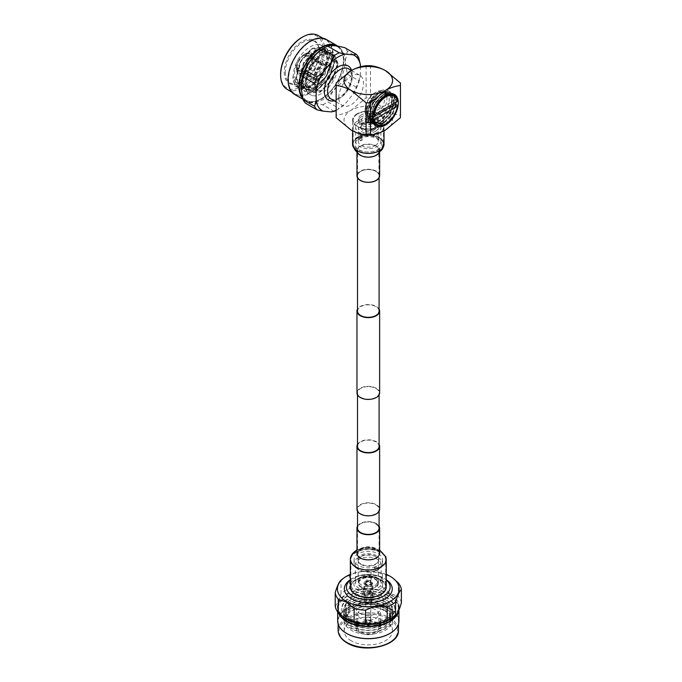 <?xml version="1.0" encoding="UTF-8"?>
<svg xmlns="http://www.w3.org/2000/svg" width="682" height="682" viewBox="0 0 682 682"><rect width="100%" height="100%" fill="white"/><g stroke="black" fill="none" stroke-linecap="round" stroke-linejoin="round"><path stroke-width="0.51" stroke-dasharray="3.41 2.56" d="M360.667 180.21A10.793 6.232 0 0 0 372.423 181.557A10.793 6.232 0 0 0 379.09 175.803A10.793 6.232 0 0 0 375.927 171.395A10.793 6.232 0 0 0 364.171 170.048A10.793 6.232 0 0 0 357.513 175.803A10.793 6.232 0 0 0 360.667 180.21M379.09 311.086A10.793 6.232 0 0 0 375.927 306.678A10.793 6.232 0 0 0 364.171 305.331A10.793 6.232 0 0 0 357.513 311.086M379.09 309.091A11.33 6.539 0 0 0 376.311 306.465A11.33 6.539 0 0 0 357.513 309.091M379.627 392.883A11.33 6.539 0 0 0 376.311 388.263A11.33 6.539 0 0 0 363.966 386.839A11.33 6.539 0 0 0 356.967 392.883M356.967 509.292A11.33 6.539 180 0 1 363.966 503.248A11.33 6.539 180 0 1 376.311 504.663A11.33 6.539 180 0 1 379.627 509.292M357.513 444.374A11.33 6.539 180 0 1 376.311 441.74A11.33 6.539 180 0 1 379.09 444.374M375.927 504.885A10.793 6.232 180 0 1 379.09 509.292A10.793 6.232 180 0 1 372.423 515.046A10.793 6.232 180 0 1 360.667 513.699A10.793 6.232 180 0 1 357.513 509.292A10.793 6.232 180 0 1 364.171 503.538A10.793 6.232 180 0 1 375.927 504.885M357.513 528.166L357.513 553.341L360.087 550.289C364.435 546.146 380.522 549.683 379.09 553.341A10.793 6.232 180 0 1 375.927 557.74A10.793 6.232 180 0 1 360.667 557.74A10.793 6.232 180 0 1 357.513 553.341A10.793 6.232 180 0 1 360.667 548.933A10.793 6.232 180 0 1 375.927 548.933A10.793 6.232 180 0 1 379.09 553.341L379.09 528.166A10.793 6.232 0 0 0 375.927 523.759A10.793 6.232 0 0 0 364.171 522.412A10.793 6.232 0 0 0 357.513 528.166A10.793 6.232 180 0 1 364.171 522.412A10.793 6.232 180 0 1 375.927 523.759M360.667 397.291A10.793 6.232 0 0 0 372.423 398.638A10.793 6.232 0 0 0 379.09 392.883A10.793 6.232 0 0 0 375.927 388.484A10.793 6.232 0 0 0 364.171 387.129A10.793 6.232 0 0 0 357.513 392.883A10.793 6.232 0 0 0 360.667 397.291M357.513 446.369A10.793 6.232 180 0 1 364.171 440.615A10.793 6.232 180 0 1 375.927 441.962A10.793 6.232 180 0 1 379.09 446.369M366.063 113.903A18.184 10.503 120 0 0 369.832 122.223A18.184 10.503 120 0 0 383.847 117.355A18.184 10.503 120 0 0 391.783 99.052A18.184 10.503 120 0 0 388.015 90.723A18.184 10.503 120 0 0 374 95.599A18.184 10.503 120 0 0 366.063 113.903M338.801 97.552A17.442 10.068 -60 0 1 346.413 79.999A17.442 10.068 -60 0 1 359.857 75.318A17.442 10.068 -60 0 1 363.472 83.306A17.442 10.068 -60 0 1 355.859 100.868A17.442 10.068 -60 0 1 342.415 105.54A17.442 10.068 -60 0 1 338.801 97.552M359.772 136.69L362.5 139.725L363.08 138.599L360.156 135.675L359.772 136.69M361.179 139.699L360.616 140.816L357.871 137.781L358.272 136.758L361.179 139.699M373.122 122.939A6.82 3.939 -0 0 0 375.117 120.16A6.82 3.939 -0 0 0 370.906 116.52A6.82 3.939 -0 0 0 363.472 117.372A6.82 3.939 -0 0 0 361.477 120.16A6.82 3.939 -0 0 0 365.688 123.792A6.82 3.939 -0 0 0 373.122 122.939M373.122 129A6.82 3.939 -0 0 0 375.117 126.213A6.82 3.939 -0 0 0 370.906 122.572A6.82 3.939 -0 0 0 363.472 123.425A6.82 3.939 -0 0 0 361.477 126.213A6.82 3.939 -0 0 0 365.688 129.853A6.82 3.939 -0 0 0 373.122 129M373.693 129.324A7.63 4.407 -0 0 0 375.927 126.213A7.63 4.407 -0 0 0 371.213 122.146A7.63 4.407 -0 0 0 362.901 123.101A7.63 4.407 -0 0 0 360.667 126.213A7.63 4.407 -0 0 0 365.382 130.279A7.63 4.407 -0 0 0 373.693 129.324M373.693 130.475A7.63 4.407 -0 0 0 375.927 127.355A7.63 4.407 -0 0 0 371.213 123.289A7.63 4.407 -0 0 0 362.901 124.243A7.63 4.407 -0 0 0 360.667 127.355A7.63 4.407 -0 0 0 365.382 131.43A7.63 4.407 -0 0 0 373.693 130.475M377.7 149.767A13.29 7.673 -0 0 0 378.467 139.401A13.29 7.673 -0 0 0 358.894 138.915A13.29 7.673 -0 0 0 358.127 139.401A13.29 7.673 -0 0 0 359.312 149.997A13.29 7.673 -0 0 0 377.7 149.767M375.364 145.471A10 5.771 -0 0 0 378.297 141.387A10 5.771 -0 0 0 375.944 137.67A10 5.771 -0 0 0 361.23 137.304A10 5.771 -0 0 0 360.65 137.67A10 5.771 -0 0 0 358.297 141.387A10 5.771 -0 0 0 364.469 146.715A10 5.771 -0 0 0 375.364 145.471M357.573 138.148A15.166 8.755 -0 0 0 353.131 144.345A15.166 8.755 -0 0 0 362.492 152.436A15.166 8.755 -0 0 0 379.022 150.534A15.166 8.755 -0 0 0 383.472 144.345A15.166 8.755 -0 0 0 374.103 136.247A15.166 8.755 -0 0 0 357.573 138.148A15.166 8.755 0 0 0 353.131 144.345A15.166 8.755 0 0 0 362.492 152.436A15.166 8.755 0 0 0 379.022 150.534A15.166 8.755 0 0 0 383.472 144.345A15.166 8.755 0 0 0 374.103 136.247A15.166 8.755 0 0 0 357.573 138.148M357.573 137.065A15.166 8.755 -0 0 0 353.131 143.254A15.166 8.755 -0 0 0 362.492 151.344A15.166 8.755 -0 0 0 379.022 149.443A15.166 8.755 -0 0 0 383.472 143.254A15.166 8.755 -0 0 0 377.99 136.519A15.166 8.755 -0 0 0 358.604 136.519A15.166 8.755 -0 0 0 357.573 137.065M359.371 136.195A12.626 7.289 -0 0 0 355.672 141.345A12.626 7.289 -0 0 0 363.463 148.079A12.626 7.289 -0 0 0 377.231 146.502A12.626 7.289 -0 0 0 380.923 141.345A12.626 7.289 -0 0 0 376.362 135.735A12.626 7.289 -0 0 0 360.232 135.735A12.626 7.289 -0 0 0 359.371 136.195M357.573 121.123A15.166 8.755 -0 0 0 353.131 127.321A15.166 8.755 -0 0 0 362.492 135.411A15.166 8.755 -0 0 0 379.022 133.51A15.166 8.755 -0 0 0 383.472 127.321A15.166 8.755 -0 0 0 374.103 119.222A15.166 8.755 -0 0 0 357.573 121.123M357.573 113.962A15.166 8.755 -0 0 0 353.131 120.16A15.166 8.755 -0 0 0 362.492 128.25A15.166 8.755 -0 0 0 379.022 126.349A15.166 8.755 -0 0 0 383.472 120.16A15.166 8.755 -0 0 0 374.103 112.061A15.166 8.755 -0 0 0 357.573 113.962A15.166 8.755 0 0 0 353.131 120.16A15.166 8.755 0 0 0 362.492 128.25A15.166 8.755 0 0 0 379.022 126.349A15.166 8.755 0 0 0 383.472 120.16A15.166 8.755 0 0 0 374.103 112.061A15.166 8.755 0 0 0 357.573 113.962M375.364 131.438A10 5.771 -0 0 0 378.297 127.355A10 5.771 -0 0 0 372.125 122.027A10 5.771 -0 0 0 361.23 123.28A10 5.771 -0 0 0 358.297 127.355A10 5.771 -0 0 0 364.469 132.692A10 5.771 -0 0 0 375.364 131.438M359.371 122.163A12.626 7.289 -0 0 0 355.672 127.321A12.626 7.289 -0 0 0 363.463 134.056A12.626 7.289 -0 0 0 377.231 132.47A12.626 7.289 -0 0 0 380.923 127.321A12.626 7.289 -0 0 0 373.131 120.578A12.626 7.289 -0 0 0 359.371 122.163M343.396 60.528A31.15 17.988 120 0 0 336.942 46.265A31.15 17.988 120 0 0 336.379 45.967A31.159 17.988 120 0 1 343.396 60.519A31.159 17.988 120 0 1 343.396 60.979A31.15 17.988 120 0 0 343.396 60.528M300.933 87.39A31.15 17.988 120 0 0 307.377 101.141A31.15 17.988 120 0 0 331.384 92.795A31.15 17.988 120 0 0 344.981 61.44A31.15 17.988 120 0 0 338.528 47.186A31.15 17.988 120 0 0 323.336 48.507M358.8 57.868L347.351 51.261A34.296 19.795 120 0 0 344.853 47.706M347.351 51.261L345.203 61.448L347.351 74.116L358.8 80.723L360.42 75.506L360.42 66.819M326.38 39.496A31.73 18.32 -60 0 1 332.952 54.023A31.73 18.32 -60 0 1 319.099 85.958A31.73 18.32 -60 0 1 294.65 94.457M337.948 46.214A31.73 18.32 -60 0 1 343.805 60.289A31.73 18.32 -60 0 1 329.952 92.223A31.73 18.32 -60 0 1 305.502 100.723A31.73 18.32 -60 0 1 302.714 98.413M297.923 59.709A24.083 13.904 -60 0 1 309.969 46.998A24.083 13.904 -60 0 1 322.006 45.805A24.083 13.904 -60 0 1 326.993 56.828A24.083 13.904 -60 0 1 309.969 86.324A24.083 13.904 -60 0 1 297.923 87.518A24.083 13.904 -60 0 1 292.936 76.495L298.307 87.739L310.719 86.759L323.14 74.27L328.511 57.706L323.899 46.896L312.237 48.311L300.574 61.235L295.962 78.242L301.333 89.487L313.746 88.507L326.167 76.017L331.537 59.453L326.925 48.644L315.263 50.059L303.601 62.983L298.989 79.99L304.36 91.235L316.78 90.254L329.193 77.765L334.564 61.201L329.952 50.391L318.289 51.806L306.627 64.73L302.015 81.738L307.386 92.982L319.807 92.002L332.228 79.513L337.59 62.949L332.978 52.139L321.316 53.554L309.654 66.478L305.05 83.485L310.412 94.73L311.691 95.335A24.083 13.904 -60 0 1 310.455 94.755A24.083 13.904 -60 0 1 305.553 85.6C304.01 70.817 322.185 49.283 332.057 54.935L333.106 55.421L337.138 64.952L332.347 79.581L321.316 90.604L310.293 91.448L305.502 81.473L309.534 66.41L319.807 54.952L330.079 53.673L334.112 63.204L329.321 77.833L318.289 88.856L307.258 89.7L302.476 79.726L306.508 64.662L316.78 53.205L327.053 51.926L331.085 61.457L326.294 76.086L315.263 87.108L304.232 87.952L299.441 77.978L303.481 62.914L313.746 51.457L324.018 50.178L328.059 59.709L323.268 74.338L312.237 85.361L303.089 86.981C293.925 83.357 292.203 74.27 297.923 59.709C294.803 65.532 293.26 71.201 293.311 76.708L298.682 87.952L311.103 86.981L323.524 74.483L328.886 57.919L324.274 47.118L312.612 48.524L300.95 61.457L296.346 78.456L301.708 89.7L314.129 88.728L326.55 76.231L331.912 59.666L327.3 48.865L315.638 50.272L303.976 63.204L299.372 80.203L304.735 91.448L317.156 90.476L329.577 77.987L334.939 61.414L330.335 50.613L318.673 52.02L307.002 64.952L302.399 81.951L307.761 93.195L320.182 92.223L332.603 79.734L337.965 63.162L333.362 52.361L321.699 53.767L310.037 66.7L305.425 83.698L305.553 85.6M285.306 72.087A24.083 13.904 120 0 0 290.293 83.11A24.083 13.904 120 0 0 302.339 81.917A24.083 13.904 120 0 0 319.364 52.429A24.083 13.904 120 0 0 314.376 41.397A24.083 13.904 120 0 0 295.817 47.851A24.083 13.904 120 0 0 285.306 72.087M303.089 86.981A21.304 12.302 -60 0 1 301.282 86.247A21.304 12.302 -60 0 1 297.054 79.121C294.999 69.76 302.527 54.679 311.401 49.488L322.424 48.004L326.993 57.936L322.143 73.861L309.969 86.324M310.446 86.043C300.08 90.885 294.249 87.697 292.936 76.495M284.215 72.087A24.85 14.348 120 0 0 301.794 82.232A24.85 14.348 120 0 0 319.364 51.798A24.85 14.348 120 0 0 301.794 41.653A24.85 14.348 120 0 0 284.215 72.087M319.364 52.429L319.364 51.798M309.833 76.486A12.523 7.229 120 0 0 309.833 76.81A12.523 7.229 120 0 0 309.833 77.117L296.482 69.411A12.523 7.229 120 0 0 299.074 74.832A12.523 7.229 120 0 0 305.059 74.364L318.409 82.07A12.523 7.229 120 0 0 318.954 81.755L305.604 74.048A12.523 7.229 120 0 0 314.18 59.189L327.539 66.896A12.523 7.229 120 0 0 327.539 66.58A12.523 7.229 120 0 0 327.539 66.273L314.18 58.558A12.523 7.229 120 0 0 311.597 53.145A12.523 7.229 120 0 0 305.604 53.605L318.954 61.32A12.523 7.229 120 0 0 318.409 61.636L305.059 53.921A12.523 7.229 120 0 0 296.482 68.78L309.833 76.486L311.197 75.702L297.028 67.527L296.482 68.78M331.35 68.788A12.523 7.229 120 0 0 328.758 63.051A12.523 7.229 120 0 0 319.108 66.41A12.523 7.229 120 0 0 313.643 79.01A12.523 7.229 120 0 0 316.235 84.739A12.523 7.229 120 0 0 325.885 81.388A12.523 7.229 120 0 0 331.35 68.788M296.482 69.411L297.028 68.149L311.197 76.333A10.597 6.121 -60 0 1 311.188 76.017A10.597 6.121 -60 0 1 311.197 75.702M297.028 68.149A10.597 6.121 120 0 0 299.219 72.693A10.597 6.121 120 0 0 304.24 72.318L305.059 74.364M305.604 74.048L304.786 72.002L318.954 80.186A10.597 6.121 -60 0 1 318.409 80.502L304.24 72.318M304.786 72.002A10.597 6.121 120 0 0 312.006 59.505L314.18 59.189M314.18 58.558L312.006 58.874L326.175 67.058A10.597 6.121 -60 0 1 326.175 67.365A10.597 6.121 -60 0 1 326.175 67.689L312.006 59.505M329.994 69.573A10.597 6.121 -60 0 1 325.365 80.237A10.597 6.121 -60 0 1 317.198 83.076A10.597 6.121 -60 0 1 315.007 78.225A10.597 6.121 -60 0 1 319.628 67.561A10.597 6.121 -60 0 1 327.795 64.722A10.597 6.121 -60 0 1 329.994 69.573M320.046 69.018A4.237 2.447 120 0 0 319.167 67.083A4.237 2.447 120 0 0 315.902 68.217A4.237 2.447 120 0 0 314.052 72.48A4.237 2.447 120 0 0 314.931 74.423A4.237 2.447 120 0 0 318.196 73.289A4.237 2.447 120 0 0 320.046 69.018M325.493 72.164A4.237 2.447 120 0 0 324.615 70.229A4.237 2.447 120 0 0 321.35 71.363A4.237 2.447 120 0 0 319.5 75.625A4.237 2.447 120 0 0 320.378 77.569A4.237 2.447 120 0 0 323.643 76.435A4.237 2.447 120 0 0 325.493 72.164M312.688 66.35A2.31 1.338 120 0 0 312.211 65.284A2.31 1.338 120 0 0 312.083 65.225A2.31 1.338 120 0 0 310.353 65.992A2.31 1.338 120 0 0 309.423 68.234A2.31 1.338 120 0 0 309.781 69.206A2.31 1.338 120 0 0 309.901 69.291A2.31 1.338 120 0 0 311.683 68.669A2.31 1.338 120 0 0 312.688 66.35M318.682 69.803A2.31 1.338 120 0 0 318.204 68.746A2.31 1.338 120 0 0 316.422 69.368A2.31 1.338 120 0 0 315.416 71.695A2.31 1.338 120 0 0 315.894 72.752A2.31 1.338 120 0 0 317.676 72.13A2.31 1.338 120 0 0 318.682 69.803M280.617 74.585A29.948 17.289 120 0 0 301.973 86.29A29.948 17.289 120 0 0 322.97 49.718A29.948 17.289 120 0 0 302.152 37.28M287.062 89.316A31.065 17.937 120 0 0 311.009 80.987A31.065 17.937 120 0 0 324.564 49.726A31.065 17.937 120 0 0 318.136 35.498M332.484 54.296A31.065 17.937 120 0 0 326.047 40.076A31.065 17.937 120 0 0 302.109 48.396A31.065 17.937 120 0 0 288.546 79.666A31.065 17.937 120 0 0 294.982 93.886A31.065 17.937 120 0 0 318.92 85.565A31.065 17.937 120 0 0 332.484 54.296M332.057 54.935L333.148 55.447L337.488 63.545L337.513 65.174L332.722 79.803L321.699 90.825L310.668 91.661L305.877 81.695L309.909 66.631L320.182 55.165L330.455 53.895L334.487 63.426L329.696 78.055L318.673 89.078L307.642 89.913L302.851 79.947L306.883 64.884L317.156 53.418L327.428 52.147L331.461 61.678L326.669 76.307L315.638 87.33L304.615 88.166L299.824 78.2L303.857 63.136L314.129 51.67L324.402 50.4L328.434 59.931L323.643 74.56L312.612 85.582L301.589 86.418L297.054 79.121M337.488 63.545C340.148 77.808 322.092 99.512 311.691 95.335M305.059 53.921L304.24 54.398A11.364 6.564 120 0 0 296.482 67.842M304.24 54.398L304.24 55.029L318.409 63.204L318.409 61.636M318.409 63.204A10.597 6.121 -60 0 1 318.954 62.889L318.954 61.32M318.954 62.889L304.786 54.713L305.604 53.605M312.552 58.558A11.364 6.564 120 0 0 304.786 54.083M326.175 67.058L327.539 66.273M326.175 67.689L327.539 66.896M309.833 77.117L311.197 76.333M304.786 72.633A11.364 6.564 120 0 0 312.552 59.189M318.954 80.186L318.954 81.755M318.409 80.502L318.409 82.07M296.482 68.464A11.364 6.564 120 0 0 304.24 72.948M312.006 58.874A10.597 6.121 120 0 0 309.816 54.338A10.597 6.121 120 0 0 304.786 54.713M304.24 55.029A10.597 6.121 120 0 0 297.028 67.527M302.356 97.083A31.159 17.988 120 0 0 321.759 98.455A31.159 17.988 120 0 0 343.396 60.979L343.396 60.979A31.15 17.988 120 0 1 321.759 98.447L321.759 98.455A31.15 17.988 120 0 1 305.792 100.22L307.377 101.141M336.149 110.228A31.969 18.457 120 0 0 338.681 108.873A31.969 18.457 120 0 0 345.39 103.681L353.31 93.835A31.969 18.457 120 0 0 360.42 75.506M336.149 110.365A34.296 19.795 120 0 0 337.096 109.828A34.296 19.795 120 0 0 339.167 108.489L345.39 103.681M353.31 93.835L356.302 87.16A34.296 19.795 120 0 0 358.8 80.723M334.171 111.371L322.722 104.755C314.197 102.624 308.477 102.112 305.579 103.229M322.722 104.755A34.296 19.795 120 0 0 327.718 101.874L339.167 108.489M356.302 87.16L344.853 80.553C336.328 86.009 330.617 93.119 327.718 101.874M344.853 80.553A34.296 19.795 120 0 0 347.351 74.116M302.356 97.066A31.15 17.988 120 0 0 305.792 100.22M351.136 130.066A24.271 14.015 0 0 0 385.458 130.066A24.271 14.015 180 0 0 385.458 110.245A24.271 14.015 0 0 0 351.136 110.245A24.271 14.015 0 0 0 351.136 130.066M366.115 65.711L366.115 97.85L370.479 97.85L370.479 65.711M336.149 117.671L336.149 115.156C340.983 114.67 345.979 113.041 351.136 110.245L366.115 97.85M336.149 115.156L336.149 83.008M400.445 83.008L400.445 115.156C395.611 114.67 390.615 113.041 385.458 110.245L370.479 97.85M400.445 115.156L400.445 117.671M378.246 118.753A15.515 8.96 -60 0 1 370.497 119.52A15.515 8.96 -60 0 1 368.118 107.091A15.515 8.96 -60 0 1 378.246 93.417A15.515 8.96 -60 0 1 386.003 92.65A15.515 8.96 -60 0 1 388.382 105.079A15.515 8.96 -60 0 1 378.246 118.753M375.995 117.449A15.515 8.96 -60 0 1 368.246 118.225A15.515 8.96 -60 0 1 365.032 111.115A15.515 8.96 -60 0 1 375.995 92.121L375.995 92.121A15.515 8.96 -60 0 1 383.753 91.354A15.515 8.96 -60 0 1 386.131 103.783A15.515 8.96 -60 0 1 375.995 117.449M374.827 115.429A13.862 8.005 -60 0 1 365.032 109.768A13.862 8.005 -60 0 1 374.827 92.795L375.995 92.121L374.827 92.795A13.862 8.005 -60 0 1 384.631 98.455A13.862 8.005 -60 0 1 374.827 115.429M379.201 121.115C366.046 129.23 362.108 107.713 374.623 95.992L378.757 92.735L387.112 91.908L389.823 95.216L391.016 93.639A18.201 10.511 -60 0 1 391.621 104.329C389.303 111.916 385.16 117.517 379.201 121.115M397.487 105.079C396.788 109.836 394.784 114.38 391.459 118.702A18.201 10.511 -60 0 1 384.784 124.721L384.784 124.721A18.201 10.511 -60 0 1 382.005 125.965L375.501 125.514L371.468 119.197L371.929 118.225L371.639 113.34L374.921 104.158L383.028 95.207L391.136 94.235L394.349 101.746L390.65 113.246L382.056 121.916L373.455 122.607L369.755 114.815L372.969 103.033L381.076 94.082L389.192 93.11L392.406 100.621L388.697 112.121L380.104 120.791L371.511 121.481L367.811 113.698L371.025 101.916L379.132 92.957L387.24 91.985L389.823 95.216M391.459 118.702L384.614 124.618L375.271 125.377L371.468 119.197M371.826 113.451L371.605 114.559C373.054 105.804 377.146 99.112 383.872 94.466L392.73 93.425L395.978 99.291A18.201 10.511 -60 0 1 395.978 104.005L396.046 104.048C394.307 112.632 389.925 119.154 382.9 123.63L373.557 124.388L369.849 118.711L370.411 109.58L374.972 100.075L381.929 93.349L390.786 92.309L394.128 97.773L393.207 106.682L388.288 115.983L380.957 122.504L371.613 123.272L367.905 117.594L368.451 108.481L373.02 98.95L379.985 92.223L388.842 91.183L392.09 96.179L391.621 104.329M371.366 114.423C372.832 105.642 376.916 98.95 383.634 94.329L392.491 93.289L396.02 101.482L392.005 114.03L382.662 123.493L373.318 124.252L369.303 115.787L372.832 102.956L381.69 93.212L390.547 92.164L394.077 100.356L390.061 112.905L380.718 122.368L371.375 123.135L367.359 114.661L370.889 101.831L379.746 92.087L388.604 91.047L391.016 93.639M397.487 100.424L395.688 100.356L396.14 99.384M371.605 114.559L373.77 114.576L376.865 105.284L384.972 96.324L393.079 95.361L396.174 100.638M381.903 125.599L377.351 124.849L373.881 119.35M396.063 105.301L392.593 114.363L384 123.041L375.407 123.732L371.929 118.225M376.66 104.499L383.685 96.563M393.079 95.361L395.688 100.356M385.407 124.346L392.534 117.594L396.975 108.583L394.051 115.207L385.458 123.885L376.865 124.567L375.782 123.774M396.975 108.583L392.653 117.671L385.842 124.107M395.577 105.019L392.107 114.082L383.514 122.76L374.921 123.451L371.213 115.659L374.427 103.877L382.542 94.926L390.65 93.954L393.864 101.465L390.164 112.965L381.562 121.635L372.969 122.325L369.269 114.533L372.483 102.752L380.59 93.801L388.697 92.829L391.92 100.339L388.211 111.839L379.618 120.518L371.025 121.2L367.325 113.417L370.539 101.635L374.623 95.992M373.395 119.069L371.699 119.333M371.639 113.34L395.978 99.291M371.639 118.063L372.602 117.5M370.335 120.194A2.881 1.662 -0 0 0 371.178 119.018A2.881 1.662 -0 0 0 369.397 117.483A2.881 1.662 -0 0 0 366.26 117.841A2.881 1.662 -0 0 0 365.416 119.018A2.881 1.662 -0 0 0 367.197 120.561A2.881 1.662 -0 0 0 370.335 120.194M370.335 122.18A2.881 1.662 -0 0 0 371.178 121.004A2.881 1.662 -0 0 0 369.397 119.461A2.881 1.662 -0 0 0 366.26 119.827A2.881 1.662 -0 0 0 365.416 121.004A2.881 1.662 -0 0 0 367.197 122.538A2.881 1.662 -0 0 0 370.335 122.18M361.281 116.946A9.932 5.729 -0 0 0 358.365 121.004A9.932 5.729 -0 0 0 364.495 126.298A9.932 5.729 -0 0 0 375.322 125.053A9.932 5.729 -0 0 0 378.229 121.004A9.932 5.729 -0 0 0 372.099 115.701A9.932 5.729 -0 0 0 361.281 116.946M361.281 114.968A9.932 5.729 -0 0 0 358.365 119.018A9.932 5.729 -0 0 0 364.495 124.312A9.932 5.729 -0 0 0 375.322 123.075A9.932 5.729 -0 0 0 378.229 119.018A9.932 5.729 -0 0 0 372.099 113.724A9.932 5.729 -0 0 0 361.281 114.968M357.189 113.741A15.712 9.071 0 0 0 352.585 120.16A15.712 9.071 0 0 0 362.287 128.54A15.712 9.071 0 0 0 379.405 126.571A15.712 9.071 0 0 0 384.009 120.16A15.712 9.071 0 0 0 374.307 111.78A15.712 9.071 0 0 0 357.189 113.741M379.627 175.803A11.33 6.539 0 0 0 372.636 169.758A11.33 6.539 0 0 0 360.284 171.182A11.33 6.539 0 0 0 356.967 175.803M375.927 180.21A10.793 6.232 0 0 0 379.09 175.803A10.793 6.232 0 0 0 372.423 170.048A10.793 6.232 0 0 0 360.667 171.395A10.793 6.232 0 0 0 357.513 175.803A10.793 6.232 0 0 0 364.171 181.557A10.793 6.232 0 0 0 375.927 180.21M378.467 578.507A14.382 8.303 180 0 1 378.467 590.254A14.382 8.303 180 0 1 358.127 590.254A14.382 8.303 180 0 1 358.127 578.507A14.382 8.303 180 0 1 378.467 578.507M359.167 588.438A12.907 7.451 180 0 1 355.399 583.425A12.907 7.451 180 0 1 355.39 583.17A12.907 7.451 180 0 1 363.361 576.29A12.907 7.451 180 0 1 377.427 577.901A12.907 7.451 180 0 1 381.204 583.17A12.907 7.451 180 0 1 381.195 583.425A12.907 7.451 180 0 1 373.037 590.109A12.907 7.451 180 0 1 359.167 588.438M359.167 569.879A12.907 7.451 180 0 1 358.775 569.641A12.907 7.451 180 0 1 355.39 564.611A12.907 7.451 180 0 1 363.361 557.723A12.907 7.451 180 0 1 377.427 559.342A12.907 7.451 180 0 1 381.204 564.611A12.907 7.451 180 0 1 377.819 569.641A12.907 7.451 180 0 1 359.167 569.879M377.427 569.726L376.302 566.196L377.427 566.265L378.425 569.862L377.427 569.726M378.382 557.637A14.254 8.235 180 0 1 382.551 563.46A14.254 8.235 180 0 1 378.817 569.01A14.254 8.235 180 0 1 358.221 569.274A14.254 8.235 180 0 1 357.777 569.01A14.254 8.235 180 0 1 354.043 563.46A14.254 8.235 180 0 1 362.841 555.856A14.254 8.235 180 0 1 378.382 557.637M375.432 567.415L374.29 567.356L375.432 570.877L376.413 571.022L375.432 567.415M378.382 553.81A14.254 8.235 180 0 1 382.551 559.632A14.254 8.235 180 0 1 373.753 567.236A14.254 8.235 180 0 1 358.221 565.446A14.254 8.235 180 0 1 354.043 559.632A14.254 8.235 180 0 1 362.841 552.028A14.254 8.235 180 0 1 378.382 553.81M361.162 587.287A10.085 5.823 180 0 1 358.212 583.17A10.085 5.823 180 0 1 364.435 577.79A10.085 5.823 180 0 1 375.432 579.052A10.085 5.823 180 0 1 378.382 583.17A10.085 5.823 180 0 1 372.159 588.549A10.085 5.823 180 0 1 361.162 587.287M361.162 564.526A10.085 5.823 180 0 1 358.885 562.505A10.085 5.823 180 0 1 358.212 560.408A10.085 5.823 180 0 1 364.435 555.029A10.085 5.823 180 0 1 375.432 556.29A10.085 5.823 180 0 1 378.382 560.408A10.085 5.823 180 0 1 377.709 562.505A10.085 5.823 180 0 1 361.162 564.526M360.821 563.946A10.571 6.104 180 0 1 358.434 561.832A10.571 6.104 180 0 1 362.526 554.509A10.571 6.104 180 0 1 375.773 555.31A10.571 6.104 180 0 1 378.16 561.832A10.571 6.104 180 0 1 360.821 563.946M365.22 584.951A4.356 2.515 0 0 0 369.968 585.497A4.356 2.515 0 0 0 372.653 583.17A4.356 2.515 0 0 0 371.375 581.396A4.356 2.515 0 0 0 366.635 580.851A4.356 2.515 0 0 0 363.941 583.17A4.356 2.515 0 0 0 365.22 584.951M371.375 593.979A4.356 2.515 0 0 0 366.635 593.434A4.356 2.515 0 0 0 363.941 595.753A4.356 2.515 0 0 0 365.22 597.534A4.356 2.515 0 0 0 369.968 598.08A4.356 2.515 0 0 0 372.653 595.753A4.356 2.515 0 0 0 371.375 593.979M380.607 577.27A17.4 10.051 180 0 1 385.705 584.38A17.4 10.051 180 0 1 374.955 593.664A17.4 10.051 180 0 1 355.995 591.482A17.4 10.051 180 0 1 350.898 584.38A17.4 10.051 180 0 1 361.639 575.096A17.4 10.051 180 0 1 380.607 577.27M380.607 579.998A17.4 10.051 180 0 1 385.705 587.108A17.4 10.051 180 0 1 374.955 596.383A17.4 10.051 180 0 1 355.995 594.21A17.4 10.051 180 0 1 350.898 587.108A17.4 10.051 180 0 1 361.639 577.824A17.4 10.051 180 0 1 380.607 579.998A17.4 10.051 180 0 1 385.705 587.108A17.4 10.051 180 0 1 374.955 596.383A17.4 10.051 180 0 1 355.995 594.21A17.4 10.051 180 0 1 350.898 587.108A17.4 10.051 180 0 1 361.639 577.824A17.4 10.051 180 0 1 380.607 579.998M350.352 579.922A21.833 12.608 180 0 1 352.415 578.455A21.833 12.608 180 0 1 383.736 578.191A21.833 12.608 180 0 1 384.179 578.455A21.833 12.608 180 0 1 386.242 579.922M350.352 579.726A23.955 13.828 180 0 1 350.872 579.393A23.955 13.828 180 0 1 385.236 579.112A23.955 13.828 180 0 1 385.722 579.393A23.955 13.828 180 0 1 386.242 579.726M386.242 574.389A30.869 17.817 0 0 0 350.352 574.389M393.412 578.515L390.394 576.495L382.466 573.775L382.466 587.151A33.205 19.173 0 0 0 371.042 585.386L371.042 572.01C363.83 570.672 356.601 571.789 349.38 575.361L349.38 588.737A33.205 19.173 0 0 0 341.017 593.562L341.017 580.194M392.875 617.5A30.869 17.817 0 0 0 390.121 594.116A30.869 17.817 0 0 0 347.999 593.289A30.869 17.817 0 0 0 343.719 617.5M382.466 587.151L390.394 593.596L398.322 596.307L398.322 582.939M401.383 602.905A33.205 19.173 0 0 0 398.322 596.307M389.644 594.397A30.187 17.425 180 0 1 398.484 606.716A30.187 17.425 180 0 1 379.848 622.811A30.187 17.425 180 0 1 346.959 619.034A30.187 17.425 180 0 1 338.119 606.716A30.187 17.425 180 0 1 356.746 590.612A30.187 17.425 180 0 1 389.644 594.397M339.252 613.655A30.187 17.425 180 0 1 338.119 608.915A30.187 17.425 180 0 1 356.746 592.82A30.187 17.425 180 0 1 389.644 596.597A30.187 17.425 180 0 1 398.484 608.915A30.187 17.425 180 0 1 398.007 611.993M338.417 612.82A30.63 17.689 180 0 1 337.667 608.915A30.63 17.689 180 0 1 356.575 592.581A30.63 17.689 180 0 1 389.959 596.409A30.63 17.689 180 0 1 398.927 608.915A30.63 17.689 180 0 1 398.851 610.194M337.667 620.927A30.63 17.689 180 0 1 356.575 604.584A30.63 17.689 180 0 1 389.959 608.421A30.63 17.689 180 0 1 398.927 620.927M346.95 633.612A30.187 17.425 180 0 1 338.119 621.293A30.187 17.425 180 0 1 356.746 605.19A30.187 17.425 180 0 1 389.644 608.966A30.187 17.425 180 0 1 398.484 621.293A30.187 17.425 180 0 1 389.797 633.527M338.119 630.211A30.187 17.425 180 0 1 356.746 614.107A30.187 17.425 180 0 1 389.644 617.883A30.187 17.425 180 0 1 398.484 630.211M389.004 619.034A29.283 16.905 180 0 1 389.004 642.947A29.283 16.905 180 0 1 347.59 642.947A29.283 16.905 180 0 1 347.59 619.034A29.283 16.905 180 0 1 389.004 619.034M351.273 640.824A24.083 13.904 180 0 1 344.214 630.995A24.083 13.904 180 0 1 359.082 618.148A24.083 13.904 180 0 1 385.33 621.166A24.083 13.904 180 0 1 392.38 630.995A24.083 13.904 180 0 1 377.513 643.842A24.083 13.904 180 0 1 351.273 640.824M385.33 610.595A24.083 13.904 0 0 0 359.082 607.577A24.083 13.904 0 0 0 344.214 620.424A24.083 13.904 0 0 0 351.273 630.253A24.083 13.904 0 0 0 377.513 633.271A24.083 13.904 0 0 0 392.38 620.424A24.083 13.904 0 0 0 385.33 610.595M384.017 610.475A22.225 12.83 0 0 0 352.577 610.475A22.225 12.83 0 0 0 352.577 628.625A22.225 12.83 0 0 0 384.017 628.625A22.225 12.83 0 0 0 384.017 610.475M385.671 608.412A24.569 14.186 0 0 0 350.923 608.412A24.569 14.186 0 0 0 350.923 628.472A24.569 14.186 0 0 0 385.671 628.472A24.569 14.186 0 0 0 385.671 608.412M384.017 608.267A22.225 12.83 0 0 0 352.577 608.267A22.225 12.83 0 0 0 352.577 626.417A22.225 12.83 0 0 0 384.017 626.417A22.225 12.83 0 0 0 384.017 608.267M385.671 606.213A24.569 14.186 0 0 0 350.923 606.213A24.569 14.186 0 0 0 350.923 626.272A24.569 14.186 0 0 0 385.671 626.272A24.569 14.186 0 0 0 385.671 606.213M384.017 606.059A22.225 12.83 0 0 0 352.577 606.059A22.225 12.83 0 0 0 352.577 624.209A22.225 12.83 0 0 0 384.017 624.209A22.225 12.83 0 0 0 384.017 606.059M385.671 604.005A24.569 14.186 0 0 0 350.923 604.005A24.569 14.186 0 0 0 350.923 624.064A24.569 14.186 0 0 0 385.671 624.064A24.569 14.186 0 0 0 385.671 604.005M384.017 603.86A22.225 12.83 0 0 0 352.577 603.86A22.225 12.83 0 0 0 352.577 622.001A22.225 12.83 0 0 0 384.017 622.001A22.225 12.83 0 0 0 384.017 603.86M385.671 601.797A24.569 14.186 0 0 0 350.923 601.797A24.569 14.186 0 0 0 350.923 621.856A24.569 14.186 0 0 0 385.671 621.856A24.569 14.186 0 0 0 385.671 601.797M384.017 601.652A22.225 12.83 0 0 0 352.577 601.652A22.225 12.83 0 0 0 352.577 619.802A22.225 12.83 0 0 0 384.017 619.802A22.225 12.83 0 0 0 384.017 601.652M385.671 599.589A24.569 14.186 0 0 0 350.923 599.589A24.569 14.186 0 0 0 350.923 619.648A24.569 14.186 0 0 0 385.671 619.648A24.569 14.186 0 0 0 385.671 599.589M385.168 599.546A23.853 13.768 0 0 0 351.435 599.546A23.853 13.768 0 0 0 351.435 619.026A23.853 13.768 0 0 0 385.168 619.026A23.853 13.768 0 0 0 385.168 599.546M349.559 620.109A26.504 15.302 0 0 0 378.442 623.425A26.504 15.302 0 0 0 394.801 609.282A26.504 15.302 0 0 0 387.044 598.464A26.504 15.302 0 0 0 358.152 595.147A26.504 15.302 0 0 0 341.793 609.282A26.504 15.302 0 0 0 349.559 620.109M387.044 597.56A26.504 15.302 0 0 0 358.152 594.235A26.504 15.302 0 0 0 341.793 608.378A26.504 15.302 0 0 0 349.559 619.196A26.504 15.302 0 0 0 378.442 622.513A26.504 15.302 0 0 0 394.801 608.378A26.504 15.302 0 0 0 387.044 597.56M359.712 613.331A12.14 7.008 0 0 0 372.943 614.849A12.14 7.008 0 0 0 380.437 608.378A12.14 7.008 0 0 0 376.882 603.425A12.14 7.008 0 0 0 363.651 601.899A12.14 7.008 0 0 0 356.166 608.378A12.14 7.008 0 0 0 359.712 613.331M359.712 632.657A12.14 7.008 0 0 0 372.943 634.175A12.14 7.008 0 0 0 380.437 627.704A12.14 7.008 0 0 0 376.882 622.751A12.14 7.008 0 0 0 363.651 621.225A12.14 7.008 0 0 0 356.166 627.704A12.14 7.008 0 0 0 359.712 632.657M360.812 632.026A10.588 6.112 0 0 0 372.346 633.348A10.588 6.112 0 0 0 378.885 627.704A10.588 6.112 0 0 0 375.782 623.382A10.588 6.112 0 0 0 364.248 622.052A10.588 6.112 0 0 0 357.709 627.704A10.588 6.112 0 0 0 360.812 632.026M375.782 609.802A10.588 6.112 0 0 0 364.248 608.48A10.588 6.112 0 0 0 357.709 614.124A10.588 6.112 0 0 0 360.812 618.446A10.588 6.112 0 0 0 372.346 619.776A10.588 6.112 0 0 0 378.885 614.124A10.588 6.112 0 0 0 375.782 609.802M366.524 615.147A2.506 1.449 0 0 0 369.252 615.462A2.506 1.449 0 0 0 370.803 614.124A2.506 1.449 0 0 0 370.07 613.101A2.506 1.449 0 0 0 367.342 612.794A2.506 1.449 0 0 0 365.791 614.124A2.506 1.449 0 0 0 366.524 615.147M366.524 622.453A2.506 1.449 0 0 0 368.953 622.828A2.506 1.449 0 0 0 370.718 621.796A2.506 1.449 0 0 0 370.803 621.438A2.506 1.449 0 0 0 370.07 620.415A2.506 1.449 0 0 0 367.342 620.1A2.506 1.449 0 0 0 365.791 621.438A2.506 1.449 0 0 0 365.876 621.796A2.506 1.449 0 0 0 366.524 622.453M367.769 625.769A0.75 0.435 0 0 0 368.826 625.155A0.75 0.435 0 0 0 367.769 625.769M335.212 606.076C337.147 604.363 339.082 600.194 341.017 593.562M349.38 588.737C356.592 590.075 363.813 588.958 371.042 585.386M349.38 575.361A33.205 19.173 0 0 0 341.861 579.512M382.466 573.775A33.205 19.173 0 0 0 371.042 572.01M370.113 593.033C368.766 591.857 368.766 591.192 370.113 591.038C370.991 592.479 370.991 593.144 370.113 593.033L370.838 592.607C371.792 592.684 371.792 592.019 370.838 590.621L370.113 591.038M370.838 590.621C369.567 590.731 369.567 591.396 370.838 592.607M368.476 625.019L368.05 624.942L368.476 625.019M370.07 619.904A2.506 1.449 0 0 0 370.744 619.188A2.506 1.449 0 0 0 370.803 618.881A2.506 1.449 0 0 0 369.26 617.542A2.506 1.449 0 0 0 366.524 617.858A2.506 1.449 0 0 0 365.791 618.881A2.506 1.449 0 0 0 365.85 619.188A2.506 1.449 0 0 0 367.598 620.27A2.506 1.449 0 0 0 370.07 619.904M370.07 602.76A2.506 1.449 0 0 0 370.803 601.737A2.506 1.449 0 0 0 369.26 600.399A2.506 1.449 0 0 0 366.524 600.714A2.506 1.449 0 0 0 365.791 601.737A2.506 1.449 0 0 0 367.342 603.067A2.506 1.449 0 0 0 370.07 602.76M366.251 581.993A2.89 1.671 0 0 0 366.251 584.346A2.89 1.671 0 0 0 370.343 584.355A2.89 1.671 0 0 0 370.343 584.346A2.89 1.671 0 0 0 370.343 581.993A2.89 1.671 0 0 0 366.251 581.993M366.481 582.385A2.566 1.483 0 0 0 365.731 583.434A2.566 1.483 0 0 0 366.481 584.483A2.566 1.483 0 0 0 370.113 584.483A2.566 1.483 0 0 0 370.121 584.483A2.566 1.483 0 0 0 370.863 583.434A2.566 1.483 0 0 0 369.277 582.061A2.566 1.483 0 0 0 366.481 582.385M366.481 597.014A2.566 1.483 0 0 0 365.731 598.063A2.566 1.483 0 0 0 367.317 599.435A2.566 1.483 0 0 0 370.113 599.111A2.566 1.483 0 0 0 370.863 598.063A2.566 1.483 0 0 0 369.277 596.69A2.566 1.483 0 0 0 366.481 597.014M370.838 603.203A3.598 2.08 0 0 0 371.895 601.737A3.598 2.08 0 0 0 369.678 599.819A3.598 2.08 0 0 0 365.757 600.262A3.598 2.08 0 0 0 364.7 601.737A3.598 2.08 0 0 0 366.925 603.655A3.598 2.08 0 0 0 370.838 603.203M370.838 584.644A3.598 2.08 0 0 0 371.895 583.17A3.598 2.08 0 0 0 369.678 581.252A3.598 2.08 0 0 0 365.757 581.703A3.598 2.08 0 0 0 364.7 583.17A3.598 2.08 0 0 0 366.925 585.088A3.598 2.08 0 0 0 370.838 584.644M366.575 584.167A2.438 1.407 180 0 1 365.859 583.17A2.438 1.407 180 0 1 367.368 581.874A2.438 1.407 180 0 1 370.019 582.172A2.438 1.407 180 0 1 370.735 583.17A2.438 1.407 180 0 1 369.235 584.474A2.438 1.407 180 0 1 366.575 584.167M366.575 582.172A2.438 1.407 180 0 1 365.859 581.183A2.438 1.407 180 0 1 367.368 579.879A2.438 1.407 180 0 1 370.019 580.186A2.438 1.407 180 0 1 370.735 581.183A2.438 1.407 180 0 1 369.235 582.479A2.438 1.407 180 0 1 366.575 582.172M375.066 577.27A9.565 5.524 180 0 1 377.871 581.183A9.565 5.524 180 0 1 371.963 586.281A9.565 5.524 180 0 1 361.528 585.088A9.565 5.524 180 0 1 358.732 581.183A9.565 5.524 180 0 1 364.64 576.077A9.565 5.524 180 0 1 375.066 577.27M375.066 579.265A9.565 5.524 180 0 1 377.871 583.17A9.565 5.524 180 0 1 371.963 588.276A9.565 5.524 180 0 1 361.528 587.083A9.565 5.524 180 0 1 358.732 583.17A9.565 5.524 180 0 1 364.64 578.072A9.565 5.524 180 0 1 375.066 579.265M350.352 587.108A17.945 10.358 180 0 1 361.434 577.535A17.945 10.358 180 0 1 380.982 579.777A17.945 10.358 180 0 1 386.242 587.108M357.513 526.172A11.33 6.539 180 0 1 376.311 523.546A11.33 6.539 180 0 1 379.09 526.172M305.604 64.543L305.604 63.741L305.604 64.543M306.96 63.903A1.253 0.725 120 0 0 306.627 63.29A1.253 0.725 120 0 0 306.073 63.392A1.253 0.725 120 0 0 305.186 64.926A1.253 0.725 120 0 0 305.383 65.455A1.253 0.725 120 0 0 306.073 65.438A1.253 0.725 120 0 0 306.96 63.903M351.571 70.365A19.761 11.406 -60 0 1 352.253 74.943A19.761 11.406 -60 0 1 334.197 100.791M331.196 99.061A17.442 10.068 120 0 0 344.64 94.389A17.442 10.068 120 0 0 352.253 76.827A17.442 10.068 120 0 0 348.638 68.848C349.73 68.43 350.71 70.775 351.58 75.89C351.332 82.326 348.681 88.404 343.626 94.133C334.206 102.317 333.737 99.248 331.196 99.061M375.927 155.036A10.793 6.232 0 0 0 379.09 150.637A10.793 6.232 0 0 0 372.423 144.882A10.793 6.232 0 0 0 360.667 146.229A10.793 6.232 0 0 0 357.513 150.637A10.793 6.232 0 0 0 364.171 156.391A10.793 6.232 0 0 0 375.927 155.036M384.009 144.345A15.712 9.071 0 0 0 374.307 135.965A15.712 9.071 0 0 0 357.189 137.926A15.712 9.071 0 0 0 352.585 144.345M379.456 151.771A11.33 6.539 0 0 0 379.627 150.637A11.33 6.539 0 0 0 372.636 144.593A11.33 6.539 0 0 0 360.284 146.008A11.33 6.539 0 0 0 356.967 150.637A11.33 6.539 0 0 0 357.138 151.771M380.607 566.733A17.4 10.051 180 0 1 355.995 566.733A17.4 10.051 180 0 1 350.898 559.632A17.4 10.051 180 0 1 355.995 552.522A17.4 10.051 180 0 1 380.607 552.522A17.4 10.051 180 0 1 385.705 559.632A17.4 10.051 180 0 1 380.607 566.733M350.352 559.632A17.945 10.358 180 0 1 355.612 552.301A17.945 10.358 180 0 1 380.982 552.301A17.945 10.358 180 0 1 386.242 559.632M360.284 548.712A11.33 6.539 180 0 1 376.311 548.712A11.33 6.539 180 0 1 379.627 553.341C380.658 552.352 378.399 550.689 372.832 548.337L368.178 547.842L359.815 549.82C357.428 551.695 356.481 552.872 356.967 553.341A11.33 6.539 180 0 1 360.284 548.712M383.472 143.254L381.264 149.52L378.732 151.617L379.09 177.797M379.09 509.292L379.09 511.287M379.09 392.883L379.09 394.878M357.513 392.883L357.513 394.878M357.513 509.292L357.513 511.287M353.131 143.254L353.131 144.345C354.299 148.591 355.782 150.952 357.564 151.404L357.513 177.797M309.781 69.206L305.383 65.455L305.766 63.392L312.083 65.225M369.832 122.223L376.37 126M351.418 70.451L359.857 75.318M360.616 140.816L362.5 139.725M375.117 126.213L375.117 120.16M375.927 127.355L375.927 126.213M375.944 137.67L378.467 139.401M353.131 127.321L353.131 144.345M378.297 141.387L378.297 127.355M355.672 141.345L355.672 127.321M336.942 46.265L338.528 47.186M297.923 87.518L290.293 83.11M322.006 45.805L314.376 41.397M326.993 57.936L326.993 56.828M302.339 81.917L301.794 82.232M311.597 53.145L328.758 63.051M299.219 72.693L317.198 83.076M319.167 67.083L324.615 70.229M312.211 65.284L318.204 68.746M322.825 38.209L326.047 40.076M291.76 92.027L294.982 93.886M299.074 74.832L316.235 84.739M309.816 54.338L327.795 64.722M314.931 74.423L320.378 77.569M309.901 69.291L315.894 72.752M302.953 99.257L305.502 100.723M338.681 108.873L337.096 109.828M380.923 141.345L380.923 127.321M358.297 141.387L358.297 127.355M383.472 127.321L383.472 144.345M360.232 135.735L358.604 136.519M376.362 135.735L377.99 136.519M360.65 137.67L358.127 139.401M360.667 127.355L360.667 126.213M361.477 126.213L361.477 120.16M358.272 136.758L360.156 135.675M336.149 101.925L342.415 105.54M388.015 90.723L394.554 94.5M370.497 119.52L368.246 118.225M365.032 109.768L365.032 111.115M377.351 124.849L376.865 124.567M391.136 94.235L390.65 93.954M373.455 122.607L372.969 122.325M389.192 93.11L388.697 92.829M371.511 121.481L371.025 121.2M374.921 123.451L375.407 123.732M386.003 92.65L383.753 91.354M371.178 121.004L371.178 119.018M358.365 121.004L358.365 119.018M378.229 121.004L378.229 119.018M365.416 121.004L365.416 119.018M357.538 152.043L356.967 150.637L356.967 151.651M352.585 130.859L352.585 120.16M379.627 151.651L379.627 150.637L379.056 152.043M384.009 130.859L384.009 120.16M381.195 583.425L381.204 583.229C381.877 582.65 380.718 581.107 377.717 578.6C373.531 576.392 368.689 575.838 363.191 576.955C354.393 580.007 356.243 581.439 355.39 583.229L355.399 583.425M355.39 564.611L355.39 583.17M381.204 564.611L381.204 583.17M377.819 569.641L378.817 569.01M376.302 566.196L374.29 567.356M382.551 559.632L382.551 563.46M358.212 560.408L358.212 583.17M358.885 562.505L358.434 561.832M363.941 595.753L363.941 583.17M372.653 595.753L372.653 583.17M377.709 562.505L378.16 561.832M378.382 560.408L378.382 583.17M354.043 559.632L354.043 563.46M378.425 569.862L376.413 571.022M358.775 569.641L357.777 569.01M385.705 584.38L385.705 559.632C384.674 553.656 381.195 550.076 375.279 548.891C367.982 547.22 361.792 547.851 356.72 550.783C352.159 554.321 350.216 557.271 350.898 559.632L350.898 584.38M384.179 578.455L385.722 579.393M352.415 578.455L350.872 579.393M398.484 606.716L398.484 608.915M338.119 606.716L338.119 608.915M398.927 608.915L398.927 610.006M398.484 621.293L398.484 623.945M337.667 608.915L337.667 611.882M338.119 621.293L338.119 623.945M344.214 630.995L344.214 620.424M392.38 630.995L392.38 620.424M341.793 609.282L341.793 608.378M394.801 609.282L394.801 608.378M380.437 627.704L380.437 608.378M356.166 627.704L356.166 608.378M357.709 627.704L357.709 614.124M378.885 627.704L378.885 614.124M370.803 621.438L370.803 614.124M369.022 625.573L370.718 621.796M369.005 625.607L367.589 625.607M365.791 621.438L365.791 614.124M367.572 625.573L365.876 621.796M365.85 619.188L368.433 625.079L370.744 619.188M370.803 618.881L370.803 601.737M371.895 601.737L371.895 583.17M365.731 598.063L365.731 583.434M370.863 598.063L370.863 583.434M364.7 601.737L364.7 583.17M365.791 618.881L365.791 601.737M365.859 581.183L365.859 583.17M377.871 581.183L377.871 583.17M358.732 581.183L358.732 583.17M370.735 581.183L370.735 583.17M356.967 550.033L363.148 547.902L368.425 547.407L379.627 550.033"/><path stroke-width="1.02" d="M357.513 177.797L357.513 311.086A10.793 6.232 0 0 0 360.667 315.493A10.793 6.232 0 0 0 372.423 316.84A10.793 6.232 0 0 0 379.09 311.086L379.09 177.797M357.513 309.091A11.33 6.539 0 0 0 356.967 311.086A11.33 6.539 0 0 0 360.284 315.715A11.33 6.539 0 0 0 372.636 317.13A11.33 6.539 0 0 0 379.627 311.086A11.33 6.539 0 0 0 379.09 309.091M356.967 311.086L356.967 392.883A11.33 6.539 0 0 0 360.284 397.512A11.33 6.539 0 0 0 372.636 398.927A11.33 6.539 0 0 0 379.627 392.883L379.627 311.086M379.09 444.374A11.33 6.539 180 0 1 379.627 446.369L379.627 509.292A11.33 6.539 180 0 1 372.636 515.336A11.33 6.539 180 0 1 360.284 513.913A11.33 6.539 180 0 1 356.967 509.292L356.967 446.369A11.33 6.539 180 0 1 357.513 444.374M379.627 446.369A11.33 6.539 180 0 1 372.636 452.413A11.33 6.539 180 0 1 360.284 450.99A11.33 6.539 180 0 1 356.967 446.369M360.667 532.574A10.793 6.232 0 0 0 372.423 533.921A10.793 6.232 0 0 0 379.09 528.166A10.793 6.232 180 0 1 372.423 533.921A10.793 6.232 180 0 1 360.667 532.574A10.793 6.232 180 0 1 357.513 528.166A10.793 6.232 0 0 0 360.667 532.574M379.09 394.878L379.09 446.369A10.793 6.232 180 0 1 372.423 452.123A10.793 6.232 180 0 1 360.667 450.776A10.793 6.232 180 0 1 357.513 446.369L357.513 394.878M372.602 117.671A18.184 10.503 120 0 0 376.37 126A18.184 10.503 120 0 0 390.385 121.123A18.184 10.503 120 0 0 398.322 102.82A18.184 10.503 120 0 0 394.554 94.5A18.184 10.503 120 0 0 380.539 99.367A18.184 10.503 120 0 0 372.602 117.671M302.356 97.083A31.159 17.988 120 0 1 299.33 85.966A31.159 17.988 120 0 1 312.586 54.978A31.159 17.988 120 0 1 336.397 45.967A31.15 17.988 120 0 0 312.578 54.995A31.15 17.988 120 0 0 299.338 85.966A31.15 17.988 120 0 0 302.356 97.066M360.42 66.819L360.42 64.952A31.969 18.457 120 0 0 353.31 54.833L345.39 54.125L339.167 52.787L327.718 46.171A34.296 19.795 120 0 0 325.629 47.229L323.336 48.507A31.15 17.988 120 0 0 300.924 86.878A31.15 17.988 120 0 0 300.933 87.313A31.15 17.988 120 0 0 300.933 87.39M316.141 101.072L314.53 106.29L303.081 99.674L300.933 87.006L303.081 76.819L314.53 83.426L316.141 90.51L316.141 101.072A31.969 18.457 120 0 0 323.251 111.183L331.171 111.891A31.969 18.457 120 0 0 336.149 110.228M345.39 54.125A31.969 18.457 120 0 0 331.171 62.335L323.251 72.19L317.028 76.989L305.579 70.382A34.296 19.795 120 0 0 303.081 76.819M305.579 70.382C308.452 61.661 314.163 54.551 322.722 49.053L334.171 55.668L331.171 62.335M325.629 47.229A34.296 19.795 120 0 0 322.722 49.053M327.718 46.171C330.591 45.055 336.303 45.558 344.853 47.706L356.302 54.313L353.31 54.833M302.953 99.257L294.65 94.457A31.73 18.32 -60 0 1 288.077 79.93A31.73 18.32 -60 0 1 301.93 47.996A31.73 18.32 -60 0 1 326.38 39.496L337.232 45.762A31.73 18.32 -60 0 1 337.948 46.214M302.714 98.413A31.73 18.32 -60 0 1 298.929 86.196A31.73 18.32 -60 0 1 312.782 54.262A31.73 18.32 -60 0 1 337.232 45.762M322.825 38.209L318.136 35.498A31.065 17.937 120 0 0 302.978 36.828L302.152 37.28A29.948 17.289 120 0 0 280.617 74.168A29.948 17.289 120 0 0 280.617 74.585L280.634 75.523A31.065 17.937 120 0 0 287.062 89.316L291.76 92.027M302.978 36.828A31.065 17.937 120 0 0 280.626 75.088A31.065 17.937 120 0 0 280.634 75.523M331.171 111.891L334.171 111.371A34.296 19.795 120 0 0 336.149 110.365M360.42 64.952L358.8 57.868A34.296 19.795 120 0 0 356.302 54.313M339.167 52.787A34.296 19.795 120 0 0 334.171 55.668M317.028 76.989A34.296 19.795 120 0 0 314.53 83.426M323.251 72.19A31.969 18.457 120 0 0 316.141 90.51M314.53 106.29A34.296 19.795 120 0 0 317.028 109.836L323.251 111.183M303.081 99.674A34.296 19.795 120 0 0 305.579 103.229L317.028 109.836M400.445 85.523L400.445 117.671L385.458 130.066C380.309 132.854 375.313 134.49 370.479 134.968L366.115 134.968C361.281 134.49 356.285 132.854 351.136 130.066L336.149 117.671L336.149 85.523C340.957 85.992 345.953 87.628 351.136 90.433L366.115 102.829L370.479 102.829L385.458 90.433C390.65 87.628 395.637 85.992 400.445 85.523L400.445 83.008L385.458 70.613A24.271 14.015 0 0 0 351.136 70.613L336.149 83.008L336.149 85.523M370.479 102.829L370.479 134.968M366.115 65.711C361.315 66.18 356.319 67.808 351.136 70.613A24.271 14.015 0 0 0 351.136 90.433A24.271 14.015 0 0 0 385.458 90.433A24.271 14.015 0 0 0 385.458 70.613C380.275 67.808 375.279 66.18 370.479 65.711L366.115 65.711M366.115 134.968L366.115 102.829M385.867 96.878A16.658 9.616 120 0 0 374.273 114.823L397.47 101.43A16.658 9.616 120 0 0 385.867 96.878M374.273 114.823L373.651 114.823C375.032 106.622 378.911 100.305 385.287 95.872C391.869 92.437 395.935 93.954 397.487 100.424L397.47 101.43M396.046 104.048L395.577 105.019L397.487 105.079L397.47 106.145L374.273 119.546A16.658 9.616 120 0 0 385.867 124.09L381.903 125.599C377.547 126.17 374.844 124.15 373.787 119.546L372.67 119.188M372.892 114.354L376.66 104.499M383.685 96.563L392.593 95.079M373.284 114.295L373.77 114.576M375.782 123.774L373.395 119.069M382.005 125.965L385.407 124.346M385.867 124.09A16.658 9.616 120 0 0 397.47 106.145M374.273 119.546L373.787 119.546M372.602 117.5L395.978 104.005M356.967 151.651L356.967 175.803A11.33 6.539 0 0 0 363.966 181.847A11.33 6.539 0 0 0 376.311 180.432A11.33 6.539 0 0 0 379.627 175.803L379.627 151.651M386.242 579.922A21.833 12.608 180 0 1 382.295 596.784A21.833 12.608 180 0 1 352.858 596.017A21.833 12.608 180 0 1 350.352 579.922M386.242 579.726A23.955 13.828 180 0 1 384.708 598.958A23.955 13.828 180 0 1 351.358 598.668A23.955 13.828 180 0 1 350.352 579.726M350.352 574.389A30.869 17.817 0 0 0 343.719 578.106A30.869 17.817 0 0 0 346.473 601.49A30.869 17.817 0 0 0 388.595 602.317A30.869 17.817 0 0 0 392.875 578.106A30.869 17.817 0 0 0 390.121 576.29A30.869 17.817 0 0 0 386.242 574.389M354.128 608.455L354.128 621.822L346.2 619.111L338.272 612.666L338.272 599.29L346.2 602.01L354.128 608.455A33.205 19.173 0 0 0 365.552 610.22C372.773 606.648 379.993 605.531 387.223 606.869A33.205 19.173 0 0 0 395.577 602.036C397.512 595.42 399.447 591.251 401.383 589.529A33.205 19.173 0 0 0 398.322 582.939L392.875 578.106M387.223 606.869L387.223 620.236C380.002 623.808 372.781 624.925 365.552 623.587L365.552 610.22M343.191 617.091L343.719 617.5A30.869 17.817 0 0 0 346.473 619.316A30.869 17.817 0 0 0 392.875 617.5L394.733 616.085A33.205 19.173 0 0 0 395.577 615.411L395.577 602.036M401.383 589.529L401.383 602.905C399.456 609.52 397.521 613.698 395.577 615.411M387.223 620.236A33.205 19.173 0 0 0 394.733 616.085M354.128 621.822A33.205 19.173 0 0 0 365.552 623.587M398.007 611.993A30.187 17.425 180 0 1 377.334 625.547A30.187 17.425 180 0 1 346.959 621.242A30.187 17.425 180 0 1 339.252 613.655M398.851 610.194A30.63 17.689 180 0 1 378.987 625.488A30.63 17.689 180 0 1 346.635 621.421A30.63 17.689 180 0 1 338.417 612.82M398.927 610.006L398.927 620.927A30.63 17.689 180 0 1 389.959 633.433A30.63 17.689 180 0 1 346.635 633.433L346.635 633.433A30.63 17.689 180 0 1 337.667 620.927L337.667 611.882M389.797 633.527A30.187 17.425 180 0 1 389.644 633.612A30.187 17.425 180 0 1 346.959 633.612L346.95 633.612A30.187 17.425 180 0 1 346.95 633.612M398.484 623.945L398.484 630.211A30.187 17.425 180 0 1 398.476 630.543A30.187 17.425 180 0 1 379.584 646.366A30.187 17.425 180 0 1 346.959 642.529A30.187 17.425 180 0 1 338.119 630.543A30.187 17.425 180 0 1 338.119 630.211L338.119 623.945M343.719 578.106L341.861 579.512A33.205 19.173 0 0 0 341.017 580.194C339.082 581.899 337.147 586.077 335.212 592.701L335.212 606.076A33.205 19.173 0 0 0 338.272 612.666M335.212 592.701A33.205 19.173 0 0 0 338.272 599.29M386.242 587.108A17.945 10.358 180 0 1 375.168 596.673A17.945 10.358 180 0 1 355.612 594.431A17.945 10.358 180 0 1 350.352 587.108L350.352 559.632A17.945 10.358 180 0 0 355.612 566.955A17.945 10.358 180 0 0 380.982 566.955A17.945 10.358 180 0 0 386.242 559.632L386.242 587.108M379.09 526.172A11.33 6.539 180 0 1 379.627 528.166A11.33 6.539 180 0 1 372.636 534.211A11.33 6.539 180 0 1 360.284 532.795A11.33 6.539 180 0 1 356.967 528.166A11.33 6.539 180 0 1 357.513 526.172M375.927 523.759A10.793 6.232 180 0 1 379.09 528.166L379.09 511.287M334.197 100.791A19.761 11.406 -60 0 1 324.308 91.073A19.761 11.406 -60 0 1 336.098 68.336A19.761 11.406 -60 0 1 351.571 70.365M351.418 70.451L348.638 68.848A17.442 10.068 120 0 0 335.194 73.52A17.442 10.068 120 0 0 327.582 91.073A17.442 10.068 120 0 0 331.196 99.061L336.149 101.925M357.521 152.026L357.521 152.026C355.646 151.592 354.001 149.026 352.585 144.345A15.712 9.071 0 0 0 362.287 152.725A15.712 9.071 0 0 0 379.405 150.756A15.712 9.071 0 0 0 384.009 144.345C382.517 151.89 379.09 151.208 379.073 152.035L379.056 152.043M357.138 151.771A11.33 6.539 0 0 0 364.887 156.869A11.33 6.539 0 0 0 376.311 155.257A11.33 6.539 0 0 0 379.456 151.771M379.627 528.166L379.627 553.341A11.33 6.539 180 0 1 376.311 557.961A11.33 6.539 180 0 1 360.284 557.961A11.33 6.539 180 0 1 356.967 553.341L356.967 528.166M357.513 511.287L357.513 528.166M352.585 144.345L352.585 130.859M384.009 144.345L384.009 130.859M398.476 630.543C399.132 645.905 364.29 653.85 347.164 642.964C341.443 639.597 338.434 635.462 338.119 630.543M350.352 559.632C350.377 556.035 352.415 552.932 356.456 550.323L356.967 550.033M379.627 550.033L385.807 556.793L386.242 559.632"/></g></svg>
